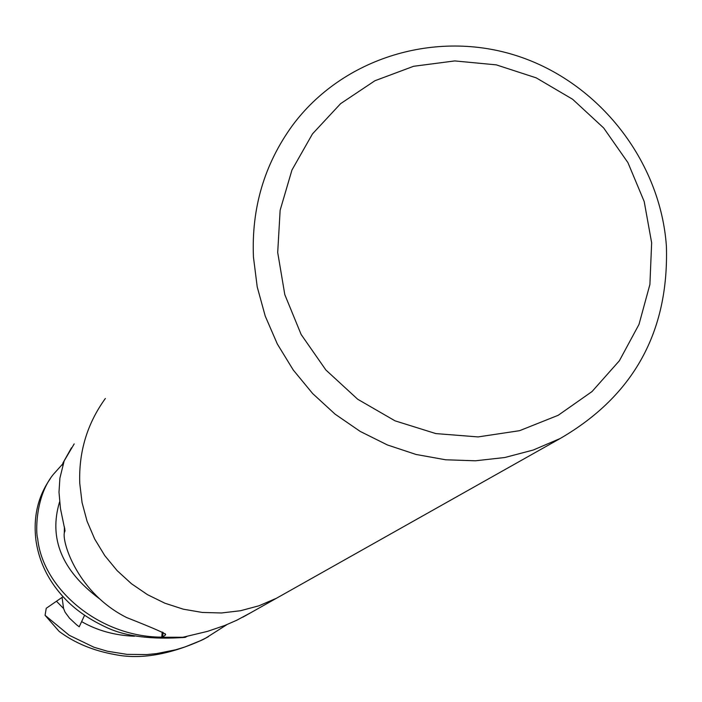 <?xml version="1.0" encoding="UTF-8"?>
<svg xmlns="http://www.w3.org/2000/svg" width="702" height="702" viewBox="0 0 702 702"><rect width="100%" height="100%" fill="white"/><g stroke="black" fill="none" stroke-linecap="round" stroke-linejoin="round"><path stroke-width="1.05" d="M284.056 593.98L276.491 598.236M284.099 593.953L276.448 598.262L258.95 605.791L240.505 610.731L221.49 612.969L202.281 612.451L183.283 609.178L164.9 603.211L147.508 594.673L131.476 583.739L117.137 570.638L104.791 555.642L94.7 539.057L87.066 521.235L82.055 502.553L79.765 483.397C78.633 451.965 87.162 423.657 105.353 398.482M64.04 461.425L59.898 478.15L58.994 492.207L60.46 508.555L65.04 530.747L64.312 532.809C62.206 543.953 78.791 593.611 126.693 617.576C153.738 628.255 166.716 633.959 165.628 634.687L162.653 637.24L163.092 632.397M182.871 637.267L162.653 637.24M50.421 478.536C37.908 496.332 33.091 516.979 35.969 540.461C39.356 563.864 50.272 584.555 68.726 602.544C78.861 612.258 91.804 620.717 107.555 627.921C126.457 636.556 152.316 639.706 185.144 637.372L182.002 637.609L183.064 637.214L207.546 631.361L224.824 625.456L236.811 620.217L251.448 612.337M666.409 246.297C668.936 331.853 633.529 395.919 560.205 438.496L533.292 450.017L504.817 457.511L475.368 460.793L445.568 459.775L416.023 454.457L387.372 444.945L360.214 431.423L335.117 414.171L312.636 393.541L293.234 369.98L277.316 343.98L265.233 316.093L257.222 286.916L253.448 257.064C251.386 208.125 264.338 164.329 292.304 125.667C342.743 57.45 436.17 29.265 517.646 56.046C599.192 82.713 660.485 161.065 666.409 246.297M560.205 438.496L276.448 598.262L258.95 605.791L240.505 610.731L221.481 612.969L202.281 612.451L183.283 609.178L164.9 603.211L147.508 594.673L131.476 583.748L117.137 570.638L104.791 555.642L94.7 539.057L87.066 521.235L82.055 502.553L79.765 483.397M651.649 242.822L649.903 284.468L638.987 324.438L619.392 360.74L592.023 391.558L558.204 415.286L519.585 430.686L478.097 436.916L435.854 433.59L395.024 420.831L357.713 399.262L325.868 369.98L301.14 334.494L284.81 294.638L277.702 252.501L280.142 210.231L291.953 170.024L312.478 133.898L340.619 103.642L374.912 80.748L413.601 66.286L454.738 60.925L496.288 64.865L536.223 77.861L572.604 99.254L603.676 127.975L627.93 162.627L644.199 201.535L651.649 242.822M64.716 528.132L64.637 531.168M71.472 447.806L62.847 463.153L74.175 443.91M162.215 631.984L161.741 637.144C98.806 637.004 42.524 588.408 37.636 538.294C35.899 534.538 34.652 497.27 53.264 474.473L62.811 463.838M226.983 624.587L206.107 637.872L200.465 640.689L185.17 646.884L175.869 649.736L156.607 653.606L146.797 654.554L127.053 654.369L107.441 651.245L93.954 647.244L69.173 635.249L45.068 615.312L46.235 608.301L62.074 597.384L63.566 608.494L65.102 612.223L69.489 618.181L76.544 624.745L79.212 626.789L84.565 615.294M206.098 637.864L203.308 639.443C169.796 654.747 140.295 659.775 114.795 654.545C93.243 650.701 74.684 642.979 59.117 631.379L45.068 615.312M203.308 639.443L208.397 636.644M62.847 463.153L62.732 465.417M185.144 637.372L187.285 636.266M62.074 597.384L63.04 596.77M165.198 633.704L165.251 635.205M59.565 501.921C48.605 538.32 61.829 570.551 99.254 598.604M56.704 601.482L63.557 608.502M81.695 621.656C97.297 630.589 114.891 635.442 134.486 636.223M242.857 617.172L276.395 598.288M64.426 526.825L64.312 532.809"/></g></svg>
